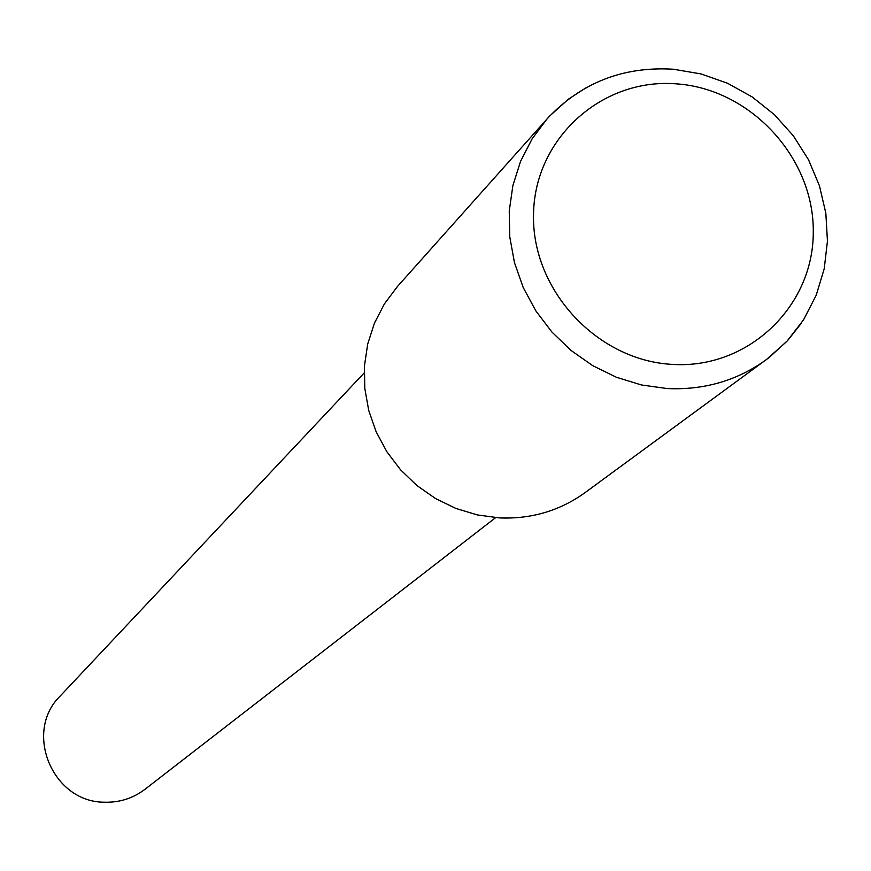 <?xml version="1.0" encoding="UTF-8"?>
<svg xmlns="http://www.w3.org/2000/svg" width="871" height="871" viewBox="0 0 871 871"><rect width="100%" height="100%" fill="white"/><g stroke="black" fill="none" stroke-linecap="round" stroke-linejoin="round"><path stroke-width="1.31" d="M364.154 372.951L60.219 696.005C23.256 731.836 52.467 802.354 104.368 802.202C119.479 802.648 133.023 798.348 144.978 789.3L495.621 517.646M586.619 87.394L568.447 99.142L549.677 116.006L397.524 286.407L384.459 303.794L374.41 323.206L367.682 344.121L364.437 366.016L364.786 388.314L368.716 410.415L376.13 431.733L386.844 451.711L400.573 469.828L416.959 485.583L435.554 498.56L455.881 508.435L477.384 514.935L499.508 517.907C531.234 519.214 559.726 510.809 584.953 492.703L769.115 357.546L787.678 340.507L801.08 323.577M667.186 388.553C704.073 390.252 737.084 380.638 766.24 359.712L786.796 341.465L803.617 319.722L816.214 295.225L824.216 268.747L827.45 241.136L825.839 213.21L819.459 185.817L808.517 159.763L793.35 135.811L774.406 114.678L752.25 96.986L727.546 83.257L701.003 73.915L673.414 69.245C623.266 66.174 581.218 82.647 547.238 118.674L532.148 138.783L520.597 161.266L512.888 185.545L509.241 210.978L509.775 236.912L514.467 262.65L523.221 287.517L535.807 310.838L551.876 332.003L571.028 350.447L592.737 365.668L616.428 377.274L641.459 384.971L667.186 388.553M672.466 364.405C747.743 369.282 813.394 306.919 813.274 232.23C814.265 157.607 750.138 88.407 675.722 83.812C601.328 78.107 534.282 138.99 533.531 214.516C531.658 289.967 597.179 360.648 672.466 364.405"/></g></svg>
